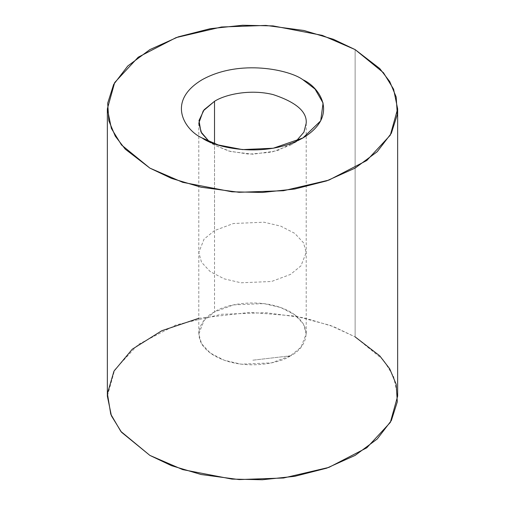 <?xml version="1.0" encoding="UTF-8"?>
<svg xmlns="http://www.w3.org/2000/svg" width="505" height="505" viewBox="0 0 505 505"><rect width="100%" height="100%" fill="white"/><g stroke="black" fill="none" stroke-linecap="round" stroke-linejoin="round"><path stroke-width="0.38" stroke-dasharray="2.52 1.89" d="M214.524 230.577L204.039 239.136L198.8 252.5L201.508 262.228L210.213 271.614L224.239 278.861L241.011 282.787L271.538 281.493L290.476 274.423L300.961 265.864L306.2 252.5L303.492 242.772L294.787 233.386L280.761 226.139L263.989 222.213L233.461 223.507L214.524 230.577L214.524 311.964L233.461 304.894L263.989 303.6L280.761 307.526L294.787 314.773L303.492 324.159L306.2 333.887L300.961 347.251L290.476 355.81L271.538 362.88L241.011 364.174L224.239 360.254L210.213 353.001L201.508 343.615L198.8 333.887L204.039 320.523L214.524 311.964L214.524 230.577L233.461 223.507L263.989 222.213L280.761 226.139L294.787 233.386L303.492 242.772L306.2 252.5L300.961 265.864L290.476 274.423L271.538 281.493L241.011 282.787L224.239 278.861L210.213 271.614L201.508 262.228L198.8 252.5L204.039 239.136L214.524 230.577L214.524 143.691L214.524 230.577M198.8 318.295L250.095 312.361L295.375 316.092L330.327 325.416L355.129 336.892L333.502 326.615L303.947 317.79L265.946 312.709L221.455 314.287L176.119 324.892L138.219 344.492L114.686 369.856L107.357 396.147M355.129 49.604L355.129 336.892L355.129 49.604M397.643 396.147L393.597 376.503L383.472 360.033L355.129 336.892M209.19 141.552L214.524 145.143L230.526 151.506L252.986 154.221L277.207 150.749L295.81 141.552L290.476 145.143L271.267 152.27L248.839 154.151L228.885 151.064L214.524 145.143L209.19 141.552M214.524 145.143L202.088 137.96M290.476 355.81L252.5 360.235L290.476 355.81C303.107 350.281 318.062 328.49 290.476 311.964C261.849 296.037 224.106 304.673 214.524 311.964C201.893 317.493 186.938 339.284 214.524 355.81C243.151 371.737 280.894 363.108 290.476 355.81M198.8 123.22L198.8 333.887M306.2 123.22L306.2 333.887M290.476 145.143L302.912 137.96"/><path stroke-width="0.76" d="M355.129 336.892L379.76 355.855L389.727 368.852L396.185 384.299L397.309 401.828L391.356 420.545L377.235 438.99L355.129 455.396L326.71 468.16L294.762 476.31L262.341 479.75L231.972 479.1L182.709 469.618L149.871 455.396L120.815 431.384L110.759 414.169L107.42 393.666L113.953 371.181L132.304 349.176L161.808 330.724L198.8 318.295M355.129 49.604L383.472 72.739L393.597 89.215L397.643 108.853L390.315 135.144L366.781 160.508L328.881 180.108L283.545 190.713L239.054 192.291L201.053 187.21L171.498 178.385L149.871 168.108L121.528 144.967L111.403 128.497L107.357 108.853L114.686 82.561L138.219 57.198L176.119 37.597L221.455 26.999L265.946 25.42L303.947 30.496L333.502 39.321L355.129 49.604L322.291 35.382L273.028 25.9L242.659 25.25L210.238 28.69L178.29 36.84L149.871 49.604L127.765 66.01L113.644 84.455L107.691 103.171L108.815 120.701L115.273 136.148L125.24 149.145L149.871 168.108L182.709 182.33L231.972 191.805L262.341 192.456L294.762 189.022L326.71 180.872L355.129 168.108L377.235 151.696L391.356 133.251L397.309 114.534L396.185 97.004L389.727 81.557L379.76 68.56L355.129 49.604M107.357 108.853L107.357 396.147L111.403 415.785L121.528 432.261L149.871 455.396L171.498 465.679L201.053 474.504L239.054 479.58L283.545 478.001L328.881 467.403L366.781 447.802L390.315 422.439L397.643 396.147L397.643 108.853M202.088 137.96C185.316 130.618 165.463 101.688 202.088 79.746C240.09 58.599 290.192 70.062 302.912 79.746C319.684 87.094 339.537 116.017 302.912 137.96C264.91 159.107 214.808 147.643 202.088 137.96L218.217 144.948L242.419 149.6L273.262 148.23L302.912 137.96L320.707 120.84L323.08 103.033L315.013 89.063L302.912 79.746C290.192 70.062 240.09 58.599 202.088 79.746C165.463 101.688 185.316 130.618 202.088 137.96L202.088 137.96M214.524 101.297L203.212 110.904L198.8 123.22L201.596 133.099L209.19 141.552L200.921 131.843L199.002 120.531L204.14 109.736L214.524 101.297L214.524 143.691L214.524 101.297C225.299 94.422 250.101 88.893 273.053 94.574C296.094 102.168 307.147 111.719 306.2 123.22C307.147 111.719 296.094 102.168 273.053 94.574C250.101 88.893 225.299 94.422 214.524 101.297M295.81 141.552L303.915 132.171L306.2 123.22L303.915 132.171L295.81 141.552"/></g></svg>

